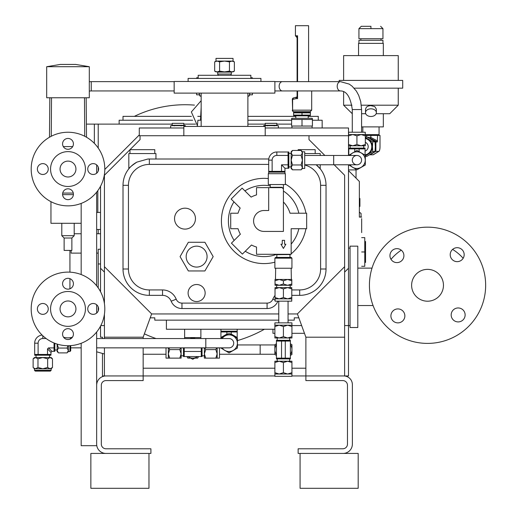 <?xml version="1.0" encoding="UTF-8"?>
<svg xmlns="http://www.w3.org/2000/svg" width="514" height="514" viewBox="0 0 514 514"><rect width="100%" height="100%" fill="white"/><g stroke="black" fill="none" stroke-linecap="round" stroke-linejoin="round"><path stroke-width="0.77" d="M357.802 327.514L357.802 246.155L350.053 246.155L350.053 327.514L357.802 327.514M391.013 259.326A47.654 47.654 0 0 1 401.267 250.177M452.616 249.406A47.654 47.654 0 0 1 463.159 258.272M427.539 269.362A15.921 15.921 0 0 0 413.751 293.243A15.921 15.921 0 0 0 441.327 293.243A15.921 15.921 0 0 0 427.539 269.362M392.516 311.445A6.971 6.971 0 0 1 404.428 313.469A6.971 6.971 0 0 1 396.718 322.773A6.971 6.971 0 0 1 392.516 311.445M401.376 250.26A6.971 6.971 0 0 1 399.352 262.172A6.971 6.971 0 0 1 390.049 254.462A6.971 6.971 0 0 1 401.376 250.26M462.561 259.12A6.971 6.971 0 0 1 450.649 257.096A6.971 6.971 0 0 1 458.359 247.793A6.971 6.971 0 0 1 462.561 259.12M453.701 320.306A6.971 6.971 0 0 1 455.725 308.394A6.971 6.971 0 0 1 465.029 316.104A6.971 6.971 0 0 1 453.701 320.306M427.539 227.169A58.114 58.114 0 0 1 477.866 314.343A58.114 58.114 0 0 1 377.212 314.343A58.114 58.114 0 0 1 427.539 227.169M81.167 343.288L81.167 445.683L96.664 445.683L96.664 444.135A9.297 9.297 0 0 0 105.968 453.432L150.91 453.432L150.91 448.78L105.968 448.78A4.652 4.652 0 0 1 101.316 444.135L101.316 385.243A4.652 4.652 0 0 1 105.968 380.591L143.162 380.591L143.162 375.946L274.887 375.946M291.933 375.946L305.881 375.946L305.881 380.591L342.825 380.591A4.652 4.652 45 0 1 347.47 385.243L347.47 444.135A4.652 4.652 135 0 1 342.825 448.78L298.133 448.78L298.133 453.432L343.076 453.432A9.297 9.297 0 0 0 352.373 444.135L352.373 384.594A8.654 8.654 0 0 0 343.725 375.946L305.881 375.946L305.881 337.197L297.407 313.906M383.335 55.608L383.335 43.369L358.541 43.369L358.541 55.608M350.021 155.479A8.327 8.327 0 0 1 365.261 160.13A8.327 8.327 0 0 1 350.021 164.776M333.682 155.479L333.682 164.776L356.934 164.776A4.652 4.652 0 0 0 361.58 160.13A4.652 4.652 0 0 0 354.609 156.102A4.652 4.652 0 0 0 354.609 164.152A4.652 4.652 0 0 0 361.58 160.13A4.652 4.652 0 0 0 356.934 155.479L304.718 155.479M349.95 155.479A8.391 8.391 0 0 1 365.319 160.13A8.391 8.391 0 0 1 349.95 164.776M348.543 155.479L356.934 150.441L365.319 155.286L365.319 164.975L356.934 169.813L348.543 164.776M274.887 374.006L274.887 372.689L279.147 374.006L274.887 374.006L274.887 376.332L291.933 376.332L291.933 374.006L287.673 374.006L291.933 372.689L291.933 374.006M71.87 238.014L64.121 238.014L64.121 250.414L71.87 250.414L71.87 238.014L74.196 235.688L74.196 223.294M283.413 372.689L279.147 374.006L287.673 374.006L283.413 372.689L283.413 362.537L287.673 361.22L291.933 362.537L291.933 372.689M64.121 238.014L61.796 235.688L74.196 235.688M290.384 355.412L291.933 354.519L291.933 344.676L290.384 343.782M276.436 343.782L274.887 344.676L274.887 354.519L276.436 355.412M291.933 362.537L291.933 361.22L274.887 361.22L274.887 372.689M274.887 362.537L279.147 361.22L283.413 362.537M75.744 64.443L60.247 64.443L46.69 66.704L89.307 66.704L75.744 64.443M290.384 354.499A8.526 8.526 0 0 0 290.384 344.695M276.436 344.695A8.526 8.526 0 0 0 276.436 354.499M81.167 223.294L50.95 223.294L50.95 201.674M348.794 155.138L348.794 148.893L354.75 148.893L354.75 151.701M354.75 148.893L359.113 148.893L359.113 151.701M359.113 148.893L365.069 148.893L365.069 155.138M89.307 66.704L89.307 97.763L46.69 97.763L46.69 66.704M51.143 370.324L34.483 370.324L35.26 371.102L50.366 371.102L51.143 370.324L51.143 368.776L34.425 368.776L51.201 368.776L52.499 367.478L50.076 368.776L52.499 367.478L52.499 358.836L50.076 357.538L52.499 358.836L51.201 357.538L50.076 357.538L47.654 358.836L47.654 367.478L50.076 368.776M84.733 136.268L84.476 97.763M86.166 97.763L86.513 137.244M49.479 137.244L49.826 97.763M51.522 97.763L51.265 136.268M62.586 194.62L73.406 194.62M348.794 148.893L348.794 148.116L365.069 148.116L365.069 148.893M274.887 344.945L237.449 344.945M276.436 358.123L281.543 358.123L281.543 341.071L276.436 341.071L276.436 358.894L290.384 358.894L290.384 358.123L285.283 358.123L285.283 341.071L290.384 341.071L290.384 358.123M62.702 193.071L73.296 193.071M398.254 80.409L398.254 55.608L343.622 55.608L343.622 80.409M219.484 354.249L260.168 354.249L260.168 344.945M72.692 146.58L63.299 146.58M350.15 148.116L350.15 145.796L363.713 145.796L363.713 148.116M217.159 358.123L215.841 358.123L217.159 353.857L217.159 358.123L219.484 358.123L219.484 347.856M166.016 347.856L166.016 358.123L168.341 358.123L168.341 353.857L169.665 358.123L168.341 358.123M281.543 358.123L285.283 358.123M348.543 135.857L352.739 134.559L348.543 134.559L348.543 145.796L365.319 145.796L365.319 144.498L365.319 145.796M33.667 367.966L35.55 368.776L37.972 367.478L42.816 368.776L47.654 367.478M281.543 341.071L285.283 341.071M348.543 144.498L352.739 145.796L356.934 144.498L361.124 145.796L365.319 144.498L365.319 134.559L361.124 134.559L365.319 135.857M202.047 355.797L204.373 355.797L204.373 347.856L204.373 358.123L205.696 358.123L204.373 353.857L205.696 349.597L215.841 349.597L217.159 353.857L217.159 347.856M168.341 347.856L168.341 353.857L169.665 349.597L179.81 349.597L181.127 353.857L179.81 358.123L169.665 358.123M33.667 358.348L33.127 358.836L33.127 367.478L34.425 368.776M37.972 358.836L42.816 357.538L34.425 357.538L33.127 358.836L35.55 357.538L37.972 358.836L37.972 367.478M50.076 357.538L42.816 357.538L47.654 358.836M354.107 88.157L402.706 88.157L402.706 80.409L339.169 80.409L339.169 81.649M356.934 135.857L361.124 134.559L352.739 134.559L356.934 135.857L356.934 144.498M215.841 349.597L216.677 347.856M168.823 347.856L169.665 349.597M276.436 341.071L276.436 340.3L290.384 340.3L290.384 341.071M205.696 358.123L215.841 358.123M205.696 349.597L204.855 347.856M179.81 358.123L181.127 358.123L181.127 347.856L181.127 355.797L183.453 355.797M180.645 347.856L179.81 349.597M36.031 355.213L36.031 357.538L49.595 357.538L49.595 355.213M348.601 134.559L365.261 134.559L365.261 132.233L348.601 132.233L348.601 134.559M277.213 340.3L277.213 337.974L289.613 337.974L289.613 340.3M398.254 88.157L398.254 105.203L361.329 105.203M351.942 105.203L343.622 105.203L343.622 91.653M42.129 335.096A8.134 8.134 0 0 0 34.676 343.204L34.676 355.213L50.95 355.213L50.957 352.36L51.965 351.351L54.825 351.338L54.825 343.288M274.887 326.506L279.147 325.189L283.413 326.506L287.673 325.189L291.933 326.506L291.933 322.863L274.887 322.863L274.887 337.974L291.933 337.974L291.933 336.657L291.933 337.974M376.364 112.656A5.423 3.836 -0 0 1 370.941 116.492A5.423 3.836 -0 0 1 365.512 112.656A5.423 3.836 -0 0 1 370.941 108.82A5.423 3.836 -0 0 1 376.364 112.656L376.364 109.122L374.738 106.565L370.633 105.608L368.287 106.025L366.418 107.118L365.512 109.122L365.512 112.656M34.676 354.442L50.95 354.442M274.887 336.657L279.147 337.974L283.413 336.657L287.673 337.974L291.933 336.657L291.933 326.506M376.152 113.722L389.728 113.722L398.254 105.203M365.73 113.722L361.58 113.722M352.283 113.722L343.622 105.203M201.276 347.856L201.276 356.568L202.047 356.568L202.047 347.856M183.453 347.856L183.453 356.568L184.23 356.568L184.23 347.856M46.106 338.508L42.816 338.508A4.697 4.697 0 0 0 38.113 343.204L38.113 354.442M47.513 354.442L47.513 348.91L48.515 347.901L54.047 347.901L54.047 351.338M283.413 326.506L283.413 336.657M201.276 351.467L184.23 351.467M54.047 342.979L54.047 347.901M274.887 325.189L291.933 325.189M201.276 356.568L184.23 356.568M383.335 113.722L383.335 126.9L361.58 126.9M302.399 168.457L304.718 168.457L304.718 151.797L302.399 151.797L302.399 168.515L302.399 151.739L301.101 150.441L302.399 152.864L301.101 150.441L292.46 150.441L291.162 152.864L292.46 150.441L291.162 151.739L291.162 152.864L292.46 155.286L301.101 155.286L302.399 152.864M57.195 344.104L58.448 348.049L57.15 350.471L57.15 344.091L57.15 349.983L54.825 349.983M288.058 301.165L288.058 322.863M379.075 135.42L379.075 134.649L365.319 134.649M247.883 96.137L248.956 96.137L249.72 93.677L249.72 94.82L252.419 94.82L252.419 93.111M252.419 78.391L252.419 77.775L250.864 77.775M234.365 71.118L231.904 71.883L233.048 71.883L234.365 71.118L234.365 61.86L231.904 61.095L233.048 61.095L233.048 58.397L215.996 58.397L215.996 61.095L214.679 61.86L217.139 61.095L215.996 61.095M198.173 77.775L196.624 77.775L196.624 78.391M196.624 93.111L196.624 94.82L199.323 94.82L200.081 96.137L199.323 93.677L199.323 94.82M68.015 345.723L67.083 348.049L68.381 350.471L67.083 352.893L58.448 352.893L57.15 350.471L57.15 351.595L57.96 352.353M275.08 301.165L291.74 301.165L291.74 298.846L275.08 298.846L275.08 301.165M369.772 154.791L375.888 151.354L378.799 151.354A4.697 1.214 90 0 0 378.985 151.296A4.697 1.214 90 0 0 380.013 146.657L380.013 135.42L365.319 135.42M366.726 136.975L366.726 135.42M370.941 135.42L370.658 138.51L369.772 138.523M370.138 154.791L373.042 154.791A8.134 2.107 90 0 0 373.37 154.695L378.985 151.296M377.584 135.42L377.321 141.96L375.888 141.96L370.138 138.523M249.675 93.111L249.72 93.677L249.72 93.111M224.522 61.095L217.139 61.095L219.6 61.86L224.522 61.095L231.904 61.095L229.443 61.86L224.522 61.095M199.323 93.111L199.323 93.677L199.368 93.111M197.652 356.568A8.526 8.526 0 0 1 187.854 356.568M67.083 348.049L58.448 348.049M68.381 351.595L68.381 345.723L68.381 351.595L67.578 352.353M301.589 169.279L302.399 167.391L301.101 164.975L302.399 160.13L301.101 155.286M375.888 151.354L375.888 141.96M198.565 356.568L197.672 358.123L187.828 358.123L186.935 356.568M291.971 169.279L292.46 169.813L301.101 169.813L302.399 168.515M292.46 164.975L291.162 160.13L291.162 168.515L292.46 169.813L291.162 167.391L292.46 164.975L301.101 164.975M291.162 152.864L291.162 160.13L292.46 155.286M287.609 298.846L291.798 298.846L291.798 297.548L287.609 298.846L279.218 298.846L283.413 297.548L287.609 298.846M275.022 298.846L279.218 298.846L275.022 297.548L275.022 298.846M375.156 150.088A8.134 7.858 -90 0 0 375.156 143.226M373.427 140.74A8.134 7.858 -90 0 0 370.491 138.934M370.491 154.386A8.134 7.858 -90 0 0 373.427 152.574M229.443 71.118L224.522 71.883L231.904 71.883L229.443 71.118L229.443 61.86M219.6 71.118L217.139 71.883L224.522 71.883L219.6 71.118L219.6 61.86M214.679 71.118L215.996 71.883L217.139 71.883L214.679 71.118L214.679 61.86M201.16 96.137L200.081 96.137M375.214 149.445A8.134 7.858 -90 0 0 375.214 143.875M372.689 140.264A8.134 7.858 -90 0 0 370.896 139.165M370.896 154.149A8.134 7.858 -90 0 0 372.689 153.05M288.836 166.909L291.162 166.909L291.162 153.352L288.836 153.352M283.413 297.548L283.413 288.907L287.609 287.609L291.798 288.907L291.798 297.548M291.798 288.907L291.798 287.609L279.218 287.609L283.413 288.907M275.022 297.548L275.022 288.907L279.218 287.609L275.022 287.609L275.022 288.907L275.022 287.654M81.167 347.856L70.707 347.856L70.707 345.62L70.707 350.76L70.707 346.487M75.937 308.914A7.941 7.941 0 0 1 64.025 315.795A7.941 7.941 0 0 1 64.025 302.039A7.941 7.941 0 0 1 75.937 308.914M231.326 72.121L217.718 72.121L217.66 74.048L231.384 74.048L231.326 72.121L230.908 71.883M218.135 71.883L217.718 72.121M70.707 345.62L70.707 346.012M284.962 168.264L284.962 171.368L281.524 171.368L281.524 164.827L284.962 168.264L288.836 168.264L288.836 151.99L276.828 151.99A8.134 8.134 135 0 0 268.687 160.13L268.706 173.7M283.413 287.609L290.192 287.609L290.192 285.283L276.635 285.283L276.635 287.609L283.413 287.609M67.996 291.483A17.437 17.437 0 0 1 83.095 317.633A17.437 17.437 0 0 1 52.897 317.633A17.437 17.437 0 0 1 67.996 291.483M229.058 338.553A4.652 4.652 90 0 1 233.709 343.204A4.652 4.652 90 0 1 229.058 347.856A4.652 4.652 90.1 0 0 233.709 343.204A4.652 4.652 90.1 0 0 229.058 338.553L96.664 338.553M288.058 168.264L288.058 151.99M365.319 156.346L366.893 156.346L374.995 151.501L375.329 146.657L374.995 141.813L366.893 136.975L365.319 136.975M218.411 75.449L217.66 74.048M281.524 164.827L288.058 164.827M288.058 155.434L276.828 155.434A4.697 4.697 -45 0 0 272.131 160.13L268.687 160.13M287.609 285.283L291.798 285.283L291.798 283.985L287.609 285.283L279.218 285.283L283.413 283.985L287.609 285.283M275.022 285.283L279.218 285.283L275.022 283.985L275.022 285.283M104.805 308.914A36.809 36.809 0 0 1 49.595 340.795A36.809 36.809 0 0 1 49.595 277.04A36.809 36.809 0 0 1 104.805 308.914M98.604 308.914A5.423 5.423 0 0 0 90.47 304.217A5.423 5.423 0 0 0 90.47 313.617A5.423 5.423 0 0 0 98.604 308.914M73.418 283.734A5.423 5.423 0 0 0 65.284 279.038A5.423 5.423 0 0 0 65.284 288.431A5.423 5.423 0 0 0 73.418 283.734M48.239 308.914A5.423 5.423 0 0 0 40.098 304.217A5.423 5.423 0 0 0 40.098 313.617A5.423 5.423 0 0 0 48.239 308.914M73.418 334.1A5.423 5.423 0 0 0 65.284 329.403A5.423 5.423 0 0 0 65.284 338.797A5.423 5.423 0 0 0 73.418 334.1M365.319 155.883L372.759 151.501L374.995 151.501M372.759 151.501L372.425 146.657L372.759 141.813L374.995 141.813M372.759 141.813L365.319 137.437M281.524 171.368L272.131 171.368L272.131 160.13M272.131 171.368L268.687 171.368M365.069 155.01A8.391 8.102 -90 0 0 365.319 138.337M296.572 37.124L297.086 37.528A0.777 0.668 -22.1 0 0 296.572 37.124L296.546 37.066A0.777 0.655 169 0 1 297.092 37.58L297.111 81.649M297.053 37.464A0.777 0.758 -80 0 0 296.7 37.297L297.086 37.528M297.047 96.908A0.777 0.758 78.6 0 1 296.713 97.062L296.617 97.23A0.777 0.675 23 0 0 297.066 96.863L297.092 90.946M296.745 37.31L295.421 35.774L297.567 35.774L297.098 37.708M296.617 97.23L297.567 98.63L296.09 98.617A1.548 0.771 -105 0 1 296.482 97.12A4.292 4.035 56.7 0 1 296.713 97.062L297.105 97.005M283.413 283.985L283.413 280.766L287.609 279.475L291.798 280.766L291.798 283.985M291.798 280.766L291.798 279.475M275.022 279.475L275.022 283.985M275.022 280.766L279.218 279.475L283.413 280.766M365.069 154.952A8.327 8.044 -90 0 0 365.319 138.394M296.539 37.059L297.567 35.774L297.567 81.649M297.111 90.946L297.092 96.754M297.111 96.555L297.548 98.572M292.325 99.42A1.548 1.548 127.5 0 1 293.475 97.923L292.325 99.42L292.62 110.163A1.548 1.253 90 0 0 293.873 111.711A1.548 1.548 45 0 1 292.325 110.163M308.593 81.649L308.593 25.7L295.421 25.7L295.421 35.774M296.482 97.12L293.25 98.02M222.151 338.553A8.327 8.327 0 0 1 237.391 343.204A8.327 8.327 0 0 1 222.151 347.856M284.962 171.368L284.962 172.139L268.687 172.139M275.022 279.468L291.798 279.468M365.069 154.868A8.327 8.044 -90 0 0 365.319 138.497M296.09 98.617L292.62 99.42L292.62 110.163L311.696 110.163L310.148 111.711L293.873 111.711L295.807 111.711L295.807 112.097M275.665 268.237L275.472 279.468L291.354 279.468L291.155 268.237M311.696 90.946L311.696 110.163L310.148 111.711L295.807 111.711M194.767 358.123L192.75 359.286L190.739 358.123M365.069 151.09A4.652 4.491 -90 0 0 365.319 142.314M222.08 338.553A8.391 8.391 0 0 1 237.449 343.204A8.391 8.391 0 0 1 222.08 347.856M276.828 173.7L268.302 173.7L268.302 184.552L285.347 184.552L285.347 173.7L276.828 173.7M283.413 268.237L291.933 268.237L291.933 258.163L274.887 258.163L274.887 268.237L283.413 268.237M220.673 338.553L229.058 333.522L237.449 338.36L237.449 348.049L229.058 352.893L220.673 347.856M283.413 189.043L283.413 231.428L264.042 231.428A10.46 10.46 0 0 1 253.582 220.969A10.46 10.46 0 0 1 264.042 210.509L268.687 210.509L268.687 187.649L282.019 187.649A1.394 1.394 0 0 1 283.413 189.043L283.33 188.58L283.413 189.043A8.468 3.996 0.5 0 0 283.407 188.921L283.047 188.105L281.73 187.263L283.407 188.921A8.468 3.996 0.5 0 1 283.413 189.043L283.413 184.552M282.25 244.214L282.25 240.34L284.576 240.34L284.576 244.214L285.868 244.214L283.413 248.461L280.959 244.214L282.25 244.214M250.864 78.391L250.864 75.295L198.173 75.295L198.173 78.391M290.102 254.289A0.385 0.385 0 0 0 289.999 254.552L289.376 254.674A0.385 0.353 90 0 1 289.729 254.289L256.512 254.289L256.512 247.022A27.12 27.12 0 0 1 251.487 245.011L242.39 254.109L231.428 243.154L240.372 234.211A27.12 27.12 0 0 1 238.053 228.717L230.722 228.717L230.722 213.22L238.053 213.22A27.12 27.12 0 0 1 240.186 208.067L231.165 199.053L242.126 188.092L251.14 197.113A27.12 27.12 0 0 1 256.512 194.915L256.512 187.649L268.687 187.649M274.887 258.163L275.665 257.385L291.162 257.385L291.933 258.163M70.405 337.659L70.405 338.964M356.035 178.133L356.035 169.903L348.498 169.903M310.398 112.123L310.398 112.874L310.353 112.097L293.667 112.097L293.623 112.874L293.623 112.123M269.959 187.649A0.385 0.385 126 0 0 270.242 187.276L270.46 187.263A0.385 0.373 -90 0 1 270.088 187.649M270.242 184.552L270.242 187.276L275.138 187.263L275.041 187.649M275.138 187.263L278.511 187.263L278.614 187.649M283.253 188.285L282.963 187.835M276.828 257.385L276.828 254.674L289.999 254.552L289.999 257.385M286.125 254.674L286.285 254.289M63.524 337.171A10.845 7.671 0 0 0 72.468 337.171M253.935 78.424L195.108 78.424M302.007 115.078L310.398 115.078L310.398 112.874L293.623 112.874L293.623 115.83L293.623 115.078L302.007 115.078L302.007 112.874M289.729 254.289L291.162 254.289L291.162 228.717L306.659 228.717L306.659 213.22L290.031 213.22A27.12 27.12 0 0 0 283.413 201.989M280.695 254.674L280.535 254.289M260.939 81.488L260.939 78.424L188.105 78.424L188.105 81.488M310.398 115.83L293.623 115.83M207.084 256.614A10.46 10.46 0 0 1 196.624 267.074A10.46 10.46 0 0 1 186.164 256.614A10.46 10.46 0 0 1 196.624 246.155A10.46 10.46 0 0 1 207.084 256.614M295.036 228.717L291.162 228.717M256.512 247.022A27.12 27.12 0 0 1 251.487 245.011M240.372 234.211A27.12 27.12 0 0 1 238.053 228.717M238.053 213.22A27.12 27.12 0 0 1 240.186 208.067M251.14 197.113A27.12 27.12 0 0 1 256.512 194.915M274.887 81.488L174.156 81.488L174.156 93.111L274.887 93.111L274.887 81.488M194.934 338.553L200.89 338.553M190.572 338.553L184.616 338.553M190.572 338.36L194.934 338.36M244.915 190.887A35.646 35.646 0 0 1 270.242 185.869M283.413 191.047A35.646 35.646 0 0 1 298.833 213.22M298.833 228.717A35.646 35.646 0 0 1 291.162 244.099M276.603 254.327A35.646 35.646 0 0 1 245.242 251.256M234.166 240.417A35.646 35.646 0 0 1 233.96 201.848M359.35 197.993L359.909 198.552L359.35 198.057M229.732 333.907L231.242 333.907L231.242 331.967L237.198 331.967L237.198 338.508M231.223 335.057L231.223 334.055L237.198 337.499M220.924 338.508L220.924 337.499L226.899 334.055L226.899 335.057M226.899 334.055L228.389 333.907M359.909 198.552L359.909 206.345L359.35 206.846M184.616 338.36L184.616 337.589L200.89 337.589L200.871 329.256M226.88 333.907L226.88 331.967L220.924 331.967L220.924 337.499M226.88 331.967L231.242 331.967M188.349 270.949L180.073 256.614L188.349 242.28L204.9 242.28L213.181 256.614L204.9 270.949L188.349 270.949L204.9 270.949M205.15 293.031A8.526 8.526 0 0 1 192.364 300.414A8.526 8.526 0 0 1 192.364 285.649A8.526 8.526 0 0 1 205.15 293.031M185.001 208.183A10.46 10.46 0 0 1 194.061 223.873A10.46 10.46 0 0 1 175.942 223.873A10.46 10.46 0 0 1 185.001 208.183M247.883 93.111L247.883 126.431M312.409 118.528L312.409 119.46L312.004 118.297L292.01 118.297L291.605 119.46L291.605 118.528M188.349 242.28L204.9 242.28M274.887 262.185A42.617 42.617 0 0 1 221.772 226.436A42.617 42.617 0 0 1 268.302 178.564M285.347 184.057A42.617 42.617 0 0 1 305.946 213.22M305.946 228.717A42.617 42.617 0 0 1 291.162 253.845M290.616 254.289A42.617 42.617 0 0 1 289.999 254.771M302.007 126.046L312.409 126.046L312.409 119.46L291.605 119.46L291.605 126.046L302.007 126.046L302.007 119.46M220.924 331.967L220.924 331.196L237.198 331.196L237.198 331.967M154.785 153.551L154.785 149.677L129.984 149.677L129.984 153.551M315.185 153.551L315.185 149.677L298.133 149.677L298.133 150.441M304.718 165.02A20.92 20.92 0 0 1 320.607 185.323L320.607 269.008A20.92 20.92 0 0 1 299.681 289.935L291.798 289.935M275.022 295.447A14.72 14.72 0 0 0 272.838 299.199A6.2 6.2 -34.1 0 1 267.081 303.106L181.962 303.106A6.2 6.2 34.1 0 1 176.206 299.199A14.72 14.72 0 0 0 162.533 289.935L149.356 289.935A20.92 20.92 0 0 1 128.436 269.008L128.436 185.323A20.92 20.92 0 0 1 149.356 164.403L268.687 164.403M149.356 164.403L149.356 158.98A26.349 26.349 0 0 0 147.878 159.019L268.771 158.98M271.013 123.334L265.205 123.334L265.205 125.268L276.828 125.268L276.828 123.334L271.013 123.334M178.03 123.334L172.216 123.334L172.216 125.268L183.839 125.268L183.839 123.334L178.03 123.334M320.216 164.776L320.216 168.817L316.174 164.776A26.349 26.349 0 0 1 326.03 185.323L326.03 269.008A26.349 26.349 0 0 1 299.681 295.357L291.798 295.357M304.718 153.551L320.216 153.551L320.216 155.479M267.081 303.106L267.081 308.528A11.623 11.623 0 0 0 277.875 301.21A9.297 9.297 -34.1 0 1 277.894 301.165A9.297 9.297 -34.1 0 0 277.875 301.21A11.623 11.623 0 0 1 267.081 308.528L181.962 308.528A11.623 11.623 0 0 1 171.168 301.21A9.297 9.297 0 0 0 162.533 295.357L149.356 295.357A26.349 26.349 0 0 1 123.013 269.008L123.013 185.323A26.349 26.349 0 0 1 136.891 162.116L147.878 159.019M136.891 162.116C131.892 165.482 129.207 167.718 128.821 168.817L128.821 153.551L155.948 153.551L155.948 158.98M81.167 203.422L81.167 274.547M265.205 135.735L265.205 126.431L183.839 126.431L183.839 135.735M359.35 212.25L361.072 213.432L359.35 212.134M237.179 331.196L237.179 329.256M288.058 313.951L297.362 313.951L344.624 266.689L344.624 337.197L305.881 337.197M320.216 168.817A26.349 26.349 0 0 1 326.03 185.323L320.607 185.323M320.607 269.008L326.03 269.008A26.349 26.349 0 0 1 299.681 295.357L299.681 289.935M181.962 303.106L181.962 308.528A11.623 11.623 0 0 1 171.168 301.21A9.297 9.297 0 0 0 162.533 295.357L162.533 289.935M149.356 289.935L149.356 295.357A26.349 26.349 0 0 1 123.013 269.008L128.436 269.008M128.436 185.323L123.013 185.323A26.349 26.349 0 0 1 128.821 168.817M96.664 164.898L96.664 173.205M96.664 192.133L96.664 285.835M96.664 304.763L96.664 313.071M96.664 331.999L96.664 444.135M344.624 337.197L344.624 375.946L343.725 375.946M166.407 320.151L166.407 329.256L274.887 329.256M104.419 303.588L104.419 266.689L151.681 313.951L278.761 313.951M151.636 313.906L143.162 337.197L104.419 337.197L104.419 314.24M344.624 175.248L334.151 164.776L344.624 175.248L344.624 266.689M308.985 139.609L324.854 155.479L308.985 139.609L308.985 135.735L348.498 135.735L348.498 127.986L265.205 127.986M104.419 266.689L104.419 175.248L140.059 139.609L140.059 135.735L308.985 135.735M96.664 385.243A9.297 9.297 0 0 1 105.968 375.946L104.419 375.946L104.419 347.856M104.419 338.553L104.419 337.197M143.162 337.197L143.162 338.553M143.162 347.856L143.162 375.946L105.968 375.946M305.881 368.197L291.933 368.197M274.887 368.197L143.162 368.197M97.827 190.61L97.827 212.443M278.376 127.986L278.376 125.66L263.65 125.66L263.65 126.431M265.205 125.268L263.855 125.814L264.922 125.352L267.434 125.814L269.567 125.352L274.592 125.814L277.104 125.352L278.17 125.814L276.828 125.268M172.216 125.268L170.873 125.814L171.939 125.352L174.452 125.814L176.585 125.352L181.609 125.814L184.121 125.352L185.188 125.814L183.839 125.268M185.393 126.431L185.393 125.66L170.667 125.66L170.667 127.986M201.16 120.237L197.922 120.237L197.402 125.634L191.356 111.962L201.16 100.673M364.773 262.423L365.55 262.423L365.55 241.503L364.773 241.503M361.072 213.432L361.072 216.413L360.288 217.094M272.953 329.256L272.953 333.323L274.887 333.323M291.933 333.323L304.474 333.323M288.058 320.151L294.259 320.151L294.259 317.825L298.833 317.825M150.21 317.825L154.785 317.825L154.785 320.151L278.761 320.151M100.538 326.107L100.538 337.197L102.479 337.197L102.479 338.553M102.479 353.677L102.479 375.946L104.419 375.946M139.288 135.735L139.288 127.986L183.839 127.986M344.624 375.946L348.498 375.946L348.498 325.574L344.624 325.574M344.624 272.112L348.498 268.237L348.498 325.574L350.053 325.574M348.498 248.089L350.053 248.089M301.654 325.574L291.933 325.574M100.815 325.574L104.419 325.574M100.538 291.727L100.538 268.237L104.419 272.112M96.664 212.443L100.538 212.443L96.664 212.443M100.538 268.237L100.538 186.241M348.498 135.735L348.498 155.479M348.498 164.776L348.498 268.237M104.798 169.44L138.51 135.735L140.059 135.735M138.51 135.735L139.288 134.957M361.676 266.297L364.773 266.297L364.773 237.629L361.676 237.629M361.676 251.963L364.773 251.963M361.676 218.643L361.676 232.591M98.219 253.126L96.664 253.126M81.167 253.126L71.099 253.126L71.099 250.414M74.196 233.754L81.167 233.754M96.664 233.754L100.538 233.754M69.936 250.414L69.936 272.163M69.936 278.665L69.936 288.797M361.676 217.094L359.35 217.094L359.35 181.448L348.498 170.603M100.538 249.251L98.219 249.251L98.219 287.904M98.219 306.903L98.219 310.931M264.414 329.256A132.503 132.503 0 0 1 237.449 340.596M155.999 338.553A132.503 132.503 0 0 1 144.376 333.849M86.397 124.112L94.345 124.112L94.345 143.348M94.345 124.112L98.219 124.112L98.219 148.038M98.219 167.037L98.219 171.066M98.219 229.495L98.219 233.754M98.219 124.112L172.216 124.112M183.839 124.112L195.5 124.112M247.883 124.112L265.205 124.112M276.828 124.112L291.605 124.112M134.34 116.363A116.228 116.228 0 0 1 194.427 105.119M312.409 120.237L322.156 120.237L322.156 127.986M119.139 124.112L119.139 120.237L192.654 120.237M247.883 120.237L291.605 120.237M191.394 116.363L123.013 116.363L123.013 120.237M308.207 116.363L318.282 116.363L318.282 120.237M197.755 116.363L201.16 116.363M247.883 116.363L295.807 116.363M382.949 43.369L382.949 40.265L358.926 40.265L358.926 43.369M378.233 38.717L382.949 38.717L382.949 28.643L358.926 28.643L358.926 38.717L378.233 38.717M370.941 28.643L370.941 26.317C358.496 26.317 358.496 26.317 370.941 26.317C383.431 26.317 383.431 26.317 370.941 26.317L361.252 26.317L358.926 28.643M67.996 151.617A17.437 17.437 0 0 0 52.897 177.767A17.437 17.437 0 0 0 83.095 177.767A17.437 17.437 0 0 0 67.996 151.617M75.937 169.055A7.941 7.941 0 0 1 64.025 175.929A7.941 7.941 0 0 1 64.025 162.173A7.941 7.941 0 0 1 75.937 169.055M98.604 169.055A5.423 5.423 0 0 0 90.47 164.351A5.423 5.423 0 0 0 90.47 173.751A5.423 5.423 0 0 0 98.604 169.055M73.418 143.869A5.423 5.423 0 0 0 65.284 139.172A5.423 5.423 0 0 0 65.284 148.565A5.423 5.423 0 0 0 73.418 143.869M48.239 169.055A5.423 5.423 0 0 0 40.098 164.351A5.423 5.423 0 0 0 40.098 173.751A5.423 5.423 0 0 0 48.239 169.055M73.418 194.234A5.423 5.423 0 0 0 65.284 189.537A5.423 5.423 0 0 0 65.284 198.931A5.423 5.423 0 0 0 73.418 194.234M104.805 169.055A36.809 36.809 0 0 1 49.595 200.929A36.809 36.809 0 0 1 49.595 137.174A36.809 36.809 0 0 1 104.805 169.055M105.968 453.432L90.856 453.432L90.856 488.3L148.97 488.3L148.97 453.432M343.076 453.432L358.187 453.432L358.187 488.3L300.073 488.3L300.073 453.432M38.113 343.204L34.676 343.204M42.816 335.758L42.816 338.508M47.513 348.91L50.957 352.36M48.515 347.901L51.965 351.351M352.283 132.233L352.283 109.54L361.58 109.54L361.58 132.233M352.283 109.54C350.509 97.075 346.577 90.875 340.493 90.946A4.652 3.29 -90 0 1 337.21 86.294A4.652 3.29 -90 0 1 340.493 81.649L349.212 84.097L352.193 86.262L356.395 91.126L358.727 95.437L360.719 101.592L361.58 109.54M340.493 90.946L282.417 90.946A4.652 3.29 -90 0 1 279.128 86.294A4.652 3.29 -90 0 1 282.417 81.649L340.493 81.649M89.307 81.713L91.241 81.649L91.241 90.946L174.156 90.946M370.941 137.36L367.632 137.36M373.042 154.791L378.799 151.354M377.584 140.952L370.922 137.508M377.321 141.96L370.658 138.51M69.936 345.671L69.936 351.537L68.381 351.537M205.812 338.553L205.812 347.856L96.664 347.856M276.828 155.434L276.828 151.99M297.567 90.946L297.567 98.63M278.511 187.263L281.73 187.263M275.08 300.099L272.838 299.199M171.168 301.21L176.206 299.199M372.014 268.122L357.802 268.122M373.068 305.547L357.802 305.547M357.802 246.155L350.053 246.155M61.796 235.688L61.796 223.294M289.613 361.22L289.613 358.894M277.213 361.22L277.213 358.894M260.168 354.249L274.887 354.249M96.664 351.801L104.419 354.005M143.162 354.249L166.016 354.249M34.483 370.324L34.483 368.776M89.307 91.049L91.241 90.946M333.682 164.776L304.718 164.776M282.417 81.649L274.887 81.649M282.417 90.946L274.887 90.946M91.241 81.649L174.156 81.649M379.056 134.649L379.056 126.9M362.82 132.233L362.82 126.9M278.761 301.165L278.761 322.863M249.72 94.82L248.956 96.137M233.048 61.095L234.365 61.86M69.936 351.537L70.707 350.76M230.715 75.295L231.384 74.048M205.812 347.856L229.058 347.856M297.073 96.838L296.713 97.062M297.092 81.649L297.092 37.586M284.942 172.139L284.942 173.7M348.794 151.739L348.498 152.876M356.035 169.299L356.035 169.903M308.207 111.711L308.207 112.097M276.828 254.674L276.436 254.289M295.807 115.971L295.807 118.297M308.207 115.971L308.207 118.297M200.89 338.36L200.89 337.589M201.16 93.111L201.16 126.431M359.35 206.904L359.909 206.345M184.635 337.589L184.635 329.256M220.943 331.196L220.943 329.256M291.933 126.046L291.933 127.986M312.082 126.046L312.082 127.986M200.499 120.237L201.16 107.394M360.391 217.094L361.072 216.413M96.664 229.495L100.538 229.495M197.402 126.431L197.402 125.634M100.538 263.971L98.219 263.971M381.009 40.265L381.009 38.717M360.867 40.265L360.867 38.717M382.949 28.643L380.623 26.317"/></g></svg>

